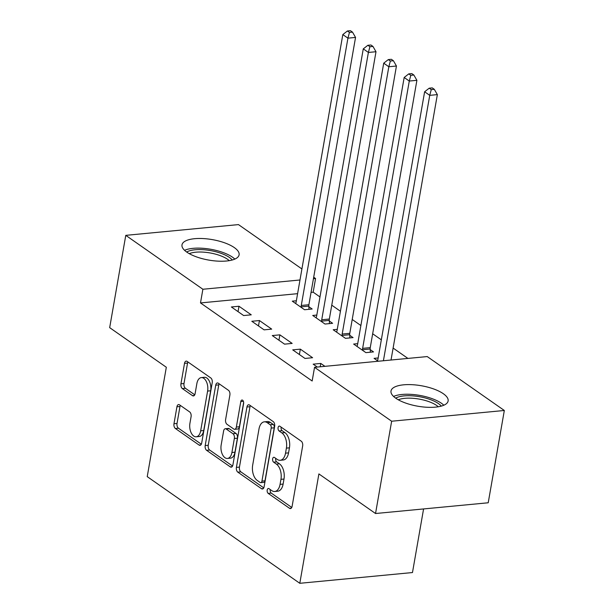 <?xml version="1.0" encoding="UTF-8"?>
<svg xmlns="http://www.w3.org/2000/svg" width="614" height="614" viewBox="0 0 614 614"><rect width="100%" height="100%" fill="white"/><g stroke="black" fill="none" stroke-linecap="round" stroke-linejoin="round"><path stroke-width="0.92" d="M267.197 490.049A2.556 1.451 -95.4 0 0 268.188 493.38L289.516 508.292A3.646 2.072 -95.4 0 0 290.453 508.569A3.646 2.072 -95.4 0 0 292.111 506.335L302.656 445.941A3.646 2.072 -95.4 0 0 301.228 441.182L279.9 426.269A2.556 1.451 -95.4 0 0 279.247 426.078A2.556 1.451 -95.4 0 0 278.088 427.636A2.556 1.451 -95.4 0 0 279.086 430.967L281.841 432.901A11.674 6.631 -95.4 0 1 286.393 448.128L285.518 453.163A11.674 6.631 -95.4 0 1 280.199 460.293A11.674 6.631 -95.4 0 1 277.221 459.41L274.458 457.476A2.556 1.451 -95.4 0 0 273.806 457.284A2.556 1.451 -95.4 0 0 272.639 458.842A2.556 1.451 -95.4 0 0 273.637 462.173L276.4 464.107A11.674 6.631 -95.4 0 1 280.951 479.334L280.068 484.362A11.674 6.631 -95.4 0 1 274.757 491.492A11.674 6.631 -95.4 0 1 271.772 490.609L269.009 488.683A2.556 1.451 -95.4 0 0 268.356 488.483A2.556 1.451 -95.4 0 0 267.197 490.049M270.283 489.565A2.556 1.451 -95.4 0 0 270.244 489.757A2.556 1.451 -95.4 0 0 271.234 493.088L291.773 507.44M281.174 427.16A2.556 1.451 -95.4 0 0 281.135 427.352A2.556 1.451 -95.4 0 0 282.125 430.683L284.888 432.609L281.841 432.901M275.724 458.366A2.556 1.451 -95.4 0 0 275.686 458.551A2.556 1.451 -95.4 0 0 276.684 461.881L279.439 463.816L276.4 464.107M234.302 247.588A28.988 10.384 -170.1 0 1 239.107 254.841A28.988 10.384 -170.1 0 1 218.024 261.142A28.988 10.384 -170.1 0 1 186.794 252.116A28.988 10.384 -170.1 0 1 181.99 244.871A28.988 10.384 -170.1 0 1 203.065 238.562A28.988 10.384 -170.1 0 1 234.302 247.588M443.316 393.712A28.988 10.384 -170.1 0 1 448.12 400.965A28.988 10.384 -170.1 0 1 427.037 407.266A28.988 10.384 -170.1 0 1 395.807 398.248A28.988 10.384 -170.1 0 1 391.003 390.995A28.988 10.384 -170.1 0 1 412.078 384.686A28.988 10.384 -170.1 0 1 443.316 393.712M179.526 404.849A3.646 2.072 -95.4 0 0 178.597 404.572A3.646 2.072 -95.4 0 0 176.932 406.798L173.977 423.744A3.646 2.072 -95.4 0 0 175.397 428.503L199.089 445.066A3.646 2.072 -95.4 0 0 200.018 445.342A3.646 2.072 -95.4 0 0 201.676 443.108L212.221 382.722A3.646 2.072 -95.4 0 0 210.794 377.955L187.109 361.4A3.646 2.072 -95.4 0 0 186.18 361.124A3.646 2.072 -95.4 0 0 184.515 363.35L180.946 383.819A3.646 2.072 -95.4 0 0 182.366 388.578L192.504 395.662A3.646 2.072 -95.4 0 0 193.433 395.938A3.646 2.072 -95.4 0 0 195.098 393.712L196.871 383.558A9.755 5.541 -95.4 0 1 201.315 377.602A9.755 5.541 -95.4 0 1 207.609 391.072L200.671 430.828A9.755 5.541 -95.4 0 1 196.227 436.792A9.755 5.541 -95.4 0 1 189.926 423.322L191.084 416.691A3.646 2.072 -95.4 0 0 189.665 411.933L179.526 404.849M297.598 293.669L200.494 302.932L312.158 381.002L314.545 367.325L427.229 356.573L504.324 410.482L391.648 421.227L314.545 367.325M200.494 302.932L202.881 289.255L125.778 235.354L238.462 224.601L301.911 268.963M504.324 410.482L488.222 502.774L375.538 513.519L318.889 473.916L299.801 583.3L147.23 476.633L166.325 367.256L109.676 327.646L125.778 235.354M375.538 513.519L391.648 421.227M236.405 467.392A3.646 2.072 -95.4 0 0 237.825 472.151L261.518 488.713A3.646 2.072 -95.4 0 0 262.447 488.99A3.646 2.072 -95.4 0 0 264.112 486.756L274.65 426.362A3.646 2.072 -95.4 0 0 273.23 421.603L249.537 405.048A3.646 2.072 -95.4 0 0 248.609 404.772A3.646 2.072 -95.4 0 0 246.951 406.998L236.405 467.392L239.452 467.101A3.646 2.072 -95.4 0 0 240.872 471.859L263.767 487.869M230.304 466.886L206.611 450.323A3.646 2.072 -95.4 0 1 205.191 445.564L215.729 385.178A3.646 2.072 -95.4 0 1 217.394 382.944A3.646 2.072 -95.4 0 1 218.323 383.22L228.462 390.312A3.646 2.072 -95.4 0 1 229.882 395.071L225.607 419.562A3.646 2.072 -95.4 0 0 227.034 424.32L233.757 429.025A3.646 2.072 -95.4 0 0 234.686 429.301A3.646 2.072 -95.4 0 0 236.352 427.068L240.803 401.571A2.556 1.451 -95.4 0 1 241.962 400.013A2.556 1.451 -95.4 0 1 243.612 403.536L232.898 464.936A3.646 2.072 -95.4 0 1 231.232 467.162A3.646 2.072 -95.4 0 1 230.304 466.886L232.1 466.717M299.801 583.3L412.478 572.547L423.583 508.937M259.43 320.546L251.817 321.268L264.089 329.848L271.703 329.127L259.43 320.546L258.494 325.934M316.809 315.066L312.726 315.458L324.998 324.038L332.611 323.309L329.304 320.999M300.338 349.143L292.724 349.865L304.989 358.446L312.603 357.716L300.338 349.143L299.394 354.531M357.716 343.663L353.633 344.055L365.898 352.636L373.512 351.906L370.204 349.596M319.978 296.938L313.178 292.18L311.045 292.387M407.919 358.415L393.113 348.069M381.332 339.826L372.667 333.77M360.878 325.535L352.213 319.472M340.425 311.237L331.76 305.173M378.224 361.247L374.079 358.353L378.163 357.962M317.315 367.065L313.171 364.163L320.784 363.442L320.201 366.788M324.929 366.335L320.784 363.442M337.263 329.365L333.179 329.756L345.452 338.337L353.065 337.608L349.757 335.298M279.884 334.845L272.271 335.566L284.543 344.147L292.157 343.418L279.884 334.845L278.94 340.233M296.362 300.776L292.279 301.159L304.552 309.74L312.165 309.011L308.85 306.701M238.984 306.248L231.371 306.969L243.643 315.55L251.256 314.828L238.984 306.248L238.04 311.636M313.7 277.206L315.565 278.51L313.432 278.71M299.985 279.992L202.881 289.255M313.178 292.18L315.565 278.51M274.757 491.492L277.797 491.2A11.674 6.631 -95.4 0 0 283.115 484.07L280.068 484.362M279.439 463.816A11.674 6.631 -95.4 0 1 283.99 479.043L283.115 484.07M280.199 460.293L283.246 460.001A11.674 6.631 -95.4 0 0 288.557 452.871L285.518 453.163M284.888 432.609A11.674 6.631 -95.4 0 1 289.44 447.836L288.557 452.871M250.335 405.601A3.646 2.072 -95.4 0 0 249.99 406.706L239.452 467.101M260.129 482.474A2.556 1.451 -95.4 0 0 260.781 482.665A2.556 1.451 -95.4 0 0 261.94 481.107L271.196 428.088A2.556 1.451 -95.4 0 0 270.198 424.758L267.29 422.724A11.674 6.631 -95.4 0 0 264.304 421.841A11.674 6.631 -95.4 0 0 258.993 428.971L252.669 465.205A11.674 6.631 -95.4 0 0 257.22 480.432L260.129 482.474M260.781 482.665L263.828 482.374A2.556 1.451 -95.4 0 0 264.987 480.816L261.94 481.107M264.304 421.841L267.351 421.549A11.674 6.631 -95.4 0 1 270.337 422.432L273.245 424.466A2.556 1.451 -95.4 0 1 274.243 427.797L264.987 480.816M232.552 466.041L209.658 450.039L206.611 450.323M219.121 383.781A3.646 2.072 -95.4 0 0 218.776 384.886L208.238 445.28A3.646 2.072 -95.4 0 0 209.658 450.039M234.686 429.301L237.733 429.009A3.646 2.072 -95.4 0 0 239.399 426.776L243.651 402.408M221.17 444.973A9.755 5.541 -95.4 0 0 227.472 458.443A9.755 5.541 -95.4 0 0 231.915 452.487L234.356 438.48A3.646 2.072 -95.4 0 0 232.936 433.722L226.213 429.017A3.646 2.072 -95.4 0 0 225.277 428.741A3.646 2.072 -95.4 0 0 223.619 430.967L221.17 444.973M227.472 458.443L230.519 458.159A9.755 5.541 -95.4 0 0 234.962 452.196L231.915 452.487M225.277 428.741L228.324 428.449A3.646 2.072 -95.4 0 1 229.26 428.726L235.983 433.43A3.646 2.072 -95.4 0 1 237.403 438.189L234.962 452.196M196.227 436.792L199.274 436.5A9.755 5.541 -95.4 0 0 203.718 430.537L200.671 430.828M201.315 377.602L204.355 377.311A9.755 5.541 -95.4 0 1 210.656 390.78L203.718 430.537M187.907 361.953A3.646 2.072 -95.4 0 0 187.562 363.058L183.993 383.527A3.646 2.072 -95.4 0 0 185.413 388.286L194.753 394.817M180.324 405.401A3.646 2.072 -95.4 0 0 179.979 406.506L177.024 423.453A3.646 2.072 -95.4 0 0 178.444 428.211L201.338 444.221M391.026 360.027L437.352 94.617L429.739 95.347L424.627 91.77L377.971 359.075A3.715 2.111 84.6 0 1 377.602 360.249L377.395 360.671M383.412 360.756L429.739 95.347L431.266 89.613L434.305 89.322L432.264 87.894L429.217 88.186L431.266 89.613M424.627 91.77L429.217 88.186M434.305 89.322L437.352 94.617M370.349 352.213L370.173 349.005A3.715 2.111 84.6 0 1 370.25 347.631L416.898 80.319L409.285 81.048L404.173 77.471L357.517 344.784A3.715 2.111 84.6 0 1 357.148 345.951L356.941 346.373M362.59 350.318L362.559 349.734A3.715 2.111 84.6 0 1 362.636 348.353L409.285 81.048L410.812 75.315L413.859 75.023L411.81 73.596L408.763 73.887L410.812 75.315M404.173 77.471L408.763 73.887M413.859 75.023L416.898 80.319M349.903 337.915L349.719 334.707A3.715 2.111 84.6 0 1 349.796 333.333L396.444 66.02L388.831 66.749L383.719 63.173L337.071 330.486A3.715 2.111 84.6 0 1 336.695 331.652L336.487 332.074M342.144 336.019L342.105 335.436A3.715 2.111 84.6 0 1 342.182 334.054L388.831 66.749L390.358 61.016L393.405 60.725L391.364 59.297L388.317 59.589L390.358 61.016M383.719 63.173L388.317 59.589M393.405 60.725L396.444 66.02M395.677 398.156A25.09 8.987 -170.1 0 1 416.215 396.214A25.09 8.987 -170.1 0 1 441.289 406.115M438.289 406.775A23.232 8.32 9.9 0 0 416.039 398.616A23.232 8.32 9.9 0 0 398.279 399.791M443.845 405.225A28.804 10.323 9.9 0 0 415.962 394.825A28.804 10.323 9.9 0 0 393.574 396.444M186.671 252.032A25.09 8.987 -170.1 0 1 207.202 250.082A25.09 8.987 -170.1 0 1 232.276 259.991M229.283 260.643A23.232 8.32 9.9 0 0 207.025 252.484A23.232 8.32 9.9 0 0 189.265 253.666M234.84 259.093A28.804 10.323 9.9 0 0 206.956 248.701A28.804 10.323 9.9 0 0 184.561 250.32M329.449 323.616L329.273 320.408A3.715 2.111 84.6 0 1 329.342 319.034L375.998 51.73L368.385 52.451L363.273 48.874L316.617 316.187A3.715 2.111 84.6 0 1 316.248 317.354L316.041 317.776M321.69 321.721L321.659 321.137A3.715 2.111 84.6 0 1 321.728 319.756L368.385 52.451L369.912 46.718L372.951 46.426L370.91 44.999L367.863 45.29L369.912 46.718M363.273 48.874L367.863 45.29M372.951 46.426L375.998 51.73M309.003 309.318L308.819 306.117A3.715 2.111 84.6 0 1 308.896 304.736L355.544 37.431L347.931 38.152L342.819 34.584L296.163 301.888A3.715 2.111 84.6 0 1 295.794 303.063L295.587 303.477M301.236 307.43L301.205 306.839A3.715 2.111 84.6 0 1 301.282 305.457L347.931 38.152L349.458 32.419L352.505 32.128L350.456 30.7L347.409 30.992L349.458 32.419M342.819 34.584L347.409 30.992M352.505 32.128L355.544 37.431M271.234 493.088L268.188 493.38M282.125 430.683L279.086 430.967M276.684 461.881L273.637 462.173M283.99 479.043L280.951 479.334M289.44 447.836L286.393 448.128M291.312 508.116L289.516 508.292M249.99 406.706L246.951 406.998M263.314 488.537L261.518 488.713M240.872 471.859L237.825 472.151M274.243 427.797L271.196 428.088M273.245 424.466L270.198 424.758M270.337 422.432L267.29 422.724M208.238 445.28L205.191 445.564M218.776 384.886L215.729 385.178M239.399 426.776L236.352 427.068M243.397 401.326L240.803 401.571M237.403 438.189L234.356 438.48M235.983 433.43L232.936 433.722M229.26 428.726L226.213 429.017M210.656 390.78L207.609 391.072M194.3 395.493L192.504 395.662M185.413 388.286L182.366 388.578M183.993 383.527L180.946 383.819M187.562 363.058L184.515 363.35M200.878 444.889L199.089 445.066M178.444 428.211L175.397 428.503M177.024 423.453L173.977 423.744M179.979 406.506L176.932 406.798M370.173 349.005L362.559 349.734M370.25 347.631L362.636 348.353M349.719 334.707L342.105 335.436M349.796 333.333L342.182 334.054M329.273 320.408L321.659 321.137M329.342 319.034L321.728 319.756M308.819 306.117L301.205 306.839M308.896 304.736L301.282 305.457"/></g></svg>
